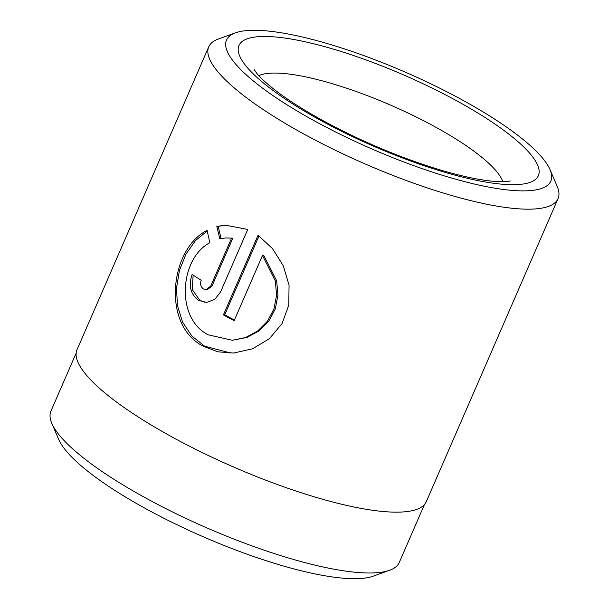 <?xml version="1.0" encoding="UTF-8"?>
<svg xmlns="http://www.w3.org/2000/svg" width="609" height="609" viewBox="0 0 609 609"><rect width="100%" height="100%" fill="white"/><g stroke="black" fill="none" stroke-linecap="round" stroke-linejoin="round"><path stroke-width="0.91" d="M424.443 504.541L399.245 562.495A189.894 44.975 -156.5 0 1 389.615 570.268A189.894 44.975 -156.5 0 1 375.35 572.833A189.894 44.975 -156.5 0 1 190.724 520.649A189.894 44.975 -156.5 0 1 51.841 423.4A189.894 44.975 -156.5 0 1 50.958 411.06L76.155 353.098M209.839 242.709C179.982 258.117 174.928 318.142 208.286 334.843L232.349 340.271L245.625 337.5L257.683 331.014L267.442 321.255L273.959 308.938L276.608 295.091L275.314 280.886L262.471 255.491L234.13 320.677A190.434 45.104 -156.5 0 1 223.419 314.899L258.049 235.249L272.52 248.624L283.284 265.79L289.054 285.172L288.78 305.117L282.02 323.638L269.384 338.703L252.575 348.79L233.658 353.037L217.877 351.812L203.322 346.262C161.141 325.046 170.162 248.639 207.09 230.392L209.839 242.709M207.22 230.994L195.443 240.624L185.989 254.082L179.48 270.343L176.503 288.027L177.463 305.695L182.555 322.07L191.744 335.924L204.609 346.186L230.91 353.06M201.206 280.3C199.965 283.961 200.704 286.839 203.406 288.94L206.116 289.633L210.676 286.146L231.572 238.096L225.589 237.959L219.811 238.781L216.842 226.487L225.208 225.14L247.756 229.448L220.565 291.97L214.81 299.377L206.657 302.422L198.443 300.359C190.419 294.056 188.318 285.415 192.147 274.431A190.434 45.104 23.5 0 0 201.206 280.3M193.152 275.093L192.223 289.473L199.737 300.283L204.51 302.148M248.754 30.45A176.831 41.884 23.5 0 0 235.47 32.84A176.831 41.884 23.5 0 0 318.659 123.178A176.831 41.884 23.5 0 0 528.589 190.724A176.831 41.884 23.5 0 0 550.018 169.607A176.831 41.884 23.5 0 0 420.682 79.048A176.831 41.884 23.5 0 0 248.754 30.45M550.018 169.607L557.159 186.27A190.434 45.104 -156.5 0 1 558.042 198.641A190.434 45.104 -156.5 0 1 534.078 209.009A190.434 45.104 -156.5 0 1 328.045 146.655A190.434 45.104 -156.5 0 1 208.758 46.771A190.434 45.104 -156.5 0 1 218.41 38.976L235.47 32.84M389.615 570.268L373.248 576.16A176.831 41.884 -156.5 0 1 359.957 578.55A176.831 41.884 -156.5 0 1 188.029 529.952A176.831 41.884 -156.5 0 1 58.692 439.394L51.841 423.4M558.042 198.641L426.3 501.633A190.434 45.104 -156.5 0 1 402.336 511.994A190.434 45.104 -156.5 0 1 196.304 449.64A190.434 45.104 -156.5 0 1 77.016 349.756L208.758 46.771M225.589 237.959L231.572 238.096M225.954 225.102L218.159 226.403L221.113 238.705M218.159 226.403L216.842 226.487M232.866 238.02L211.97 286.07L207.41 289.549L206.116 289.633M259.008 235.927L224.706 314.823L223.419 314.899M224.706 314.823A187.717 44.457 23.5 0 0 234.396 320.052M232.349 340.271L246.942 337.424L259.023 330.931L268.805 321.149L275.314 308.839L277.948 295L276.638 280.787L263.766 255.415L262.471 255.491M502.821 181.733A136.028 32.216 23.5 0 0 405.015 111.614A136.028 32.216 23.5 0 0 270.503 73.179A136.028 32.216 23.5 0 0 258.787 75.63M517.825 184.557A163.235 38.656 -156.5 0 1 311.435 115.215A163.235 38.656 -156.5 0 1 259.518 36.616A163.235 38.656 -156.5 0 1 465.908 105.966A163.235 38.656 -156.5 0 1 517.825 184.557M211.97 286.07L210.676 286.146M234.389 352.992L233.658 353.03M254.197 69.616L256.777 73.316C259.929 77.29 265.478 82.459 273.433 88.83C285.317 98.194 300.595 108.113 319.268 118.588C354.689 138.159 391.64 154.229 430.114 166.79C450.47 173.291 468.115 177.699 483.066 180.013C493.031 181.474 500.568 182.022 505.66 181.642L510.35 180.995M225.764 225.109L225.208 225.14"/></g></svg>
